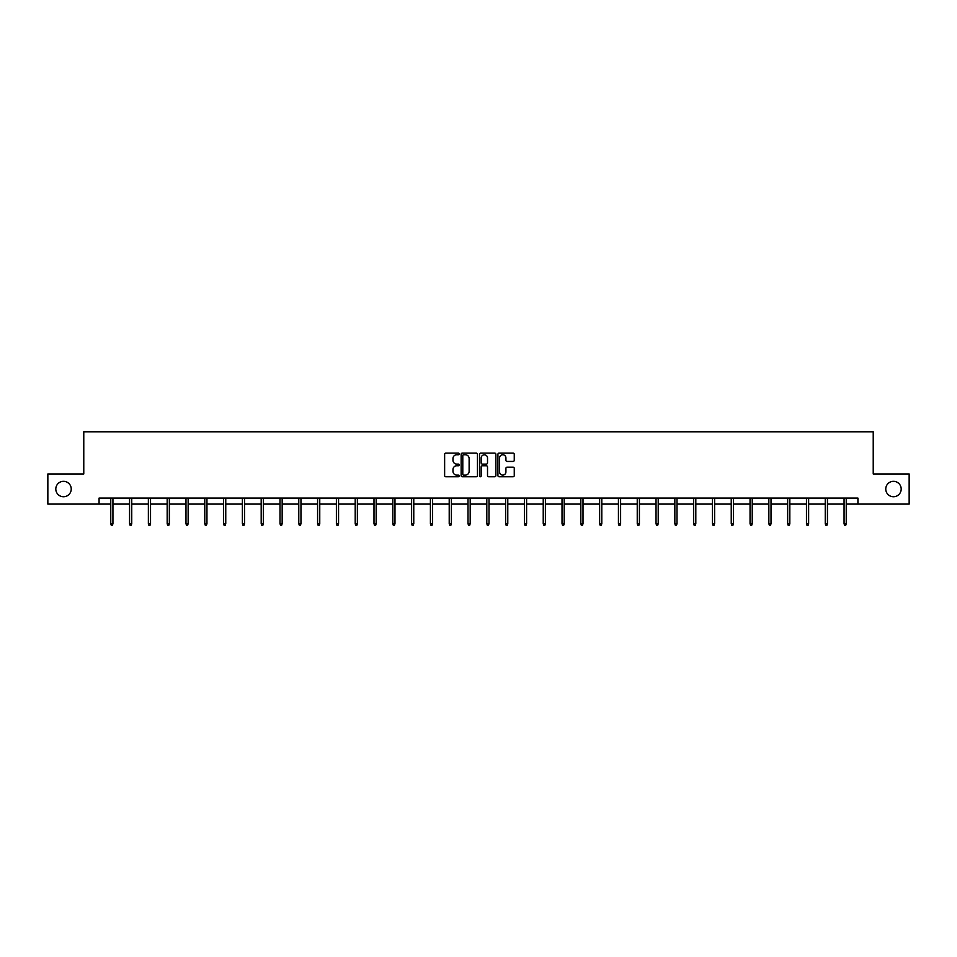 <?xml version="1.0" encoding="UTF-8"?>
<svg xmlns="http://www.w3.org/2000/svg" width="957" height="957" viewBox="0 0 957 957"><rect width="100%" height="100%" fill="white"/><g stroke="black" fill="none" stroke-linecap="round" stroke-linejoin="round"><path stroke-width="1.44" d="M459.216 453.929A0.825 0.825 0 0 0 458.391 453.104L445.818 453.104A1.184 1.184 0 0 0 444.634 454.276L444.634 475.581A1.184 1.184 0 0 0 445.818 476.753L458.391 476.753A0.825 0.825 0 0 0 459.216 475.928A0.825 0.825 0 0 0 458.391 475.103L456.764 475.103A3.78 3.78 0 0 1 452.972 471.322L452.972 469.54A3.78 3.78 0 0 1 456.764 465.76L458.391 465.76A0.825 0.825 0 0 0 459.216 464.923A0.825 0.825 0 0 0 458.391 464.097L456.764 464.097A3.78 3.78 0 0 1 452.972 460.317L452.972 458.535A3.78 3.78 0 0 1 456.764 454.754L458.391 454.754A0.825 0.825 0 0 0 459.216 453.929M885.763 489.039A7.716 7.716 0 0 0 893.479 496.743A7.716 7.716 0 0 0 901.195 489.039A7.716 7.716 0 0 0 893.479 481.323A7.716 7.716 0 0 0 885.763 489.039M55.805 489.039A7.716 7.716 0 0 0 63.521 496.743A7.716 7.716 0 0 0 71.237 489.039A7.716 7.716 0 0 0 63.521 481.323A7.716 7.716 0 0 0 55.805 489.039M513.072 461.441A1.184 1.184 0 0 0 514.256 460.257L514.256 454.276A1.184 1.184 0 0 0 513.072 453.104L499.111 453.104A1.184 1.184 0 0 0 497.927 454.276L497.927 475.581A1.184 1.184 0 0 0 499.111 476.753L513.072 476.753A1.184 1.184 0 0 0 514.256 475.581L514.256 468.356A1.184 1.184 0 0 0 513.072 467.172L507.102 467.172A1.184 1.184 0 0 0 505.918 468.356L505.918 471.933A3.17 3.17 0 0 1 502.748 475.103A3.17 3.17 0 0 1 499.59 471.933L499.59 457.925A3.17 3.17 0 0 1 502.748 454.754A3.17 3.17 0 0 1 505.918 457.925L505.918 460.257A1.184 1.184 0 0 0 507.102 461.441L513.072 461.441M99.073 504.1L47.85 504.1L47.85 473.966L83.773 473.966L83.773 431.786L873.227 431.786L873.227 473.966L909.15 473.966L909.15 504.1L857.927 504.1L857.927 498.071L99.073 498.071L99.073 504.1L110.761 504.1M477.459 454.276A1.184 1.184 0 0 0 476.287 453.104L462.327 453.104A1.184 1.184 0 0 0 461.142 454.276L461.142 475.581A1.184 1.184 0 0 0 462.327 476.753L476.287 476.753A1.184 1.184 0 0 0 477.459 475.581L477.459 454.276M480.713 453.104L494.673 453.104A1.184 1.184 0 0 1 495.858 454.276L495.858 475.581A1.184 1.184 0 0 1 494.673 476.753L488.704 476.753A1.184 1.184 0 0 1 487.52 475.581L487.52 466.944A1.184 1.184 0 0 0 486.335 465.76L482.376 465.76A1.184 1.184 0 0 0 481.192 466.944L481.192 475.928A0.825 0.825 0 0 1 480.366 476.753A0.825 0.825 0 0 1 479.541 475.928L479.541 454.276A1.184 1.184 0 0 1 480.713 453.104M112.938 504.1L129.566 504.1M131.743 504.1L148.371 504.1M150.536 504.1L167.176 504.1M169.341 504.1L185.981 504.1M188.146 504.1L204.774 504.1M206.951 504.1L223.579 504.1M225.756 504.1L242.384 504.1M244.549 504.1L261.189 504.1M263.354 504.1L279.994 504.1M282.159 504.1L298.787 504.1M300.965 504.1L317.592 504.1M319.758 504.1L336.397 504.1M338.563 504.1L355.203 504.1M357.368 504.1L373.996 504.1M376.173 504.1L392.801 504.1M394.978 504.1L411.606 504.1M413.771 504.1L430.411 504.1M432.576 504.1L449.216 504.1M451.381 504.1L468.009 504.1M470.186 504.1L486.814 504.1M488.991 504.1L505.619 504.1M507.784 504.1L524.424 504.1M526.589 504.1L543.229 504.1M545.394 504.1L562.022 504.1M564.199 504.1L580.827 504.1M583.004 504.1L599.632 504.1M601.797 504.1L618.437 504.1M620.603 504.1L637.242 504.1M639.408 504.1L656.035 504.1M658.213 504.1L674.841 504.1M677.006 504.1L693.646 504.1M695.811 504.1L712.451 504.1M714.616 504.1L731.244 504.1M733.421 504.1L750.049 504.1M752.226 504.1L768.854 504.1M771.019 504.1L787.659 504.1M789.824 504.1L806.464 504.1M808.629 504.1L825.257 504.1M827.434 504.1L844.062 504.1M846.239 504.1L857.927 504.1M463.619 454.754A0.825 0.825 0 0 0 462.793 455.58L462.793 474.277A0.825 0.825 0 0 0 463.619 475.103L465.341 475.103A3.78 3.78 0 0 0 469.121 471.322L469.121 458.535A3.78 3.78 0 0 0 465.341 454.754L463.619 454.754M487.52 457.972A3.17 3.17 0 0 0 484.362 454.814A3.17 3.17 0 0 0 481.192 457.972L481.192 462.913A1.184 1.184 0 0 0 482.376 464.097L486.335 464.097A1.184 1.184 0 0 0 487.52 462.913L487.52 457.972M110.761 523.646L111.251 525.214L112.459 525.214L112.938 523.646L110.761 523.646L110.761 498.071M112.938 523.646L112.938 498.071M129.566 523.646L130.056 525.214L131.253 525.214L131.743 523.646L129.566 523.646L129.566 498.071M131.743 523.646L131.743 498.071M148.371 523.646L148.849 525.214L150.058 525.214L150.536 523.646L148.371 523.646L148.371 498.071M150.536 523.646L150.536 498.071M167.176 523.646L167.654 525.214L168.863 525.214L169.341 523.646L167.176 523.646L167.176 498.071M169.341 523.646L169.341 498.071M185.981 523.646L186.459 525.214L187.668 525.214L188.146 523.646L185.981 523.646L185.981 498.071M188.146 523.646L188.146 498.071M204.774 523.646L205.265 525.214L206.461 525.214L206.951 523.646L204.774 523.646L204.774 498.071M206.951 523.646L206.951 498.071M223.579 523.646L224.058 525.214L225.266 525.214L225.756 523.646L223.579 523.646L223.579 498.071M225.756 523.646L225.756 498.071M242.384 523.646L242.863 525.214L244.071 525.214L244.549 523.646L242.384 523.646L242.384 498.071M244.549 523.646L244.549 498.071M261.189 523.646L261.668 525.214L262.876 525.214L263.354 523.646L261.189 523.646L261.189 498.071M263.354 523.646L263.354 498.071M279.994 523.646L280.473 525.214L281.681 525.214L282.159 523.646L279.994 523.646L279.994 498.071M282.159 523.646L282.159 498.071M298.787 523.646L299.278 525.214L300.474 525.214L300.965 523.646L298.787 523.646L298.787 498.071M300.965 523.646L300.965 498.071M317.592 523.646L318.071 525.214L319.279 525.214L319.758 523.646L317.592 523.646L317.592 498.071M319.758 523.646L319.758 498.071M336.397 523.646L336.876 525.214L338.084 525.214L338.563 523.646L336.397 523.646L336.397 498.071M338.563 523.646L338.563 498.071M355.203 523.646L355.681 525.214L356.889 525.214L357.368 523.646L355.203 523.646L355.203 498.071M357.368 523.646L357.368 498.071M373.996 523.646L374.486 525.214L375.694 525.214L376.173 523.646L373.996 523.646L373.996 498.071M376.173 523.646L376.173 498.071M392.801 523.646L393.291 525.214L394.487 525.214L394.978 523.646L392.801 523.646L392.801 498.071M394.978 523.646L394.978 498.071M411.606 523.646L412.084 525.214L413.292 525.214L413.771 523.646L411.606 523.646L411.606 498.071M413.771 523.646L413.771 498.071M430.411 523.646L430.889 525.214L432.097 525.214L432.576 523.646L430.411 523.646L430.411 498.071M432.576 523.646L432.576 498.071M449.216 523.646L449.694 525.214L450.903 525.214L451.381 523.646L449.216 523.646L449.216 498.071M451.381 523.646L451.381 498.071M468.009 523.646L468.499 525.214L469.696 525.214L470.186 523.646L468.009 523.646L468.009 498.071M470.186 523.646L470.186 498.071M486.814 523.646L487.304 525.214L488.501 525.214L488.991 523.646L486.814 523.646L486.814 498.071M488.991 523.646L488.991 498.071M505.619 523.646L506.097 525.214L507.306 525.214L507.784 523.646L505.619 523.646L505.619 498.071M507.784 523.646L507.784 498.071M524.424 523.646L524.903 525.214L526.111 525.214L526.589 523.646L524.424 523.646L524.424 498.071M526.589 523.646L526.589 498.071M543.229 523.646L543.708 525.214L544.916 525.214L545.394 523.646L543.229 523.646L543.229 498.071M545.394 523.646L545.394 498.071M562.022 523.646L562.513 525.214L563.709 525.214L564.199 523.646L562.022 523.646L562.022 498.071M564.199 523.646L564.199 498.071M580.827 523.646L581.306 525.214L582.514 525.214L583.004 523.646L580.827 523.646L580.827 498.071M583.004 523.646L583.004 498.071M599.632 523.646L600.111 525.214L601.319 525.214L601.797 523.646L599.632 523.646L599.632 498.071M601.797 523.646L601.797 498.071M618.437 523.646L618.916 525.214L620.124 525.214L620.603 523.646L618.437 523.646L618.437 498.071M620.603 523.646L620.603 498.071M637.242 523.646L637.721 525.214L638.929 525.214L639.408 523.646L637.242 523.646L637.242 498.071M639.408 523.646L639.408 498.071M656.035 523.646L656.526 525.214L657.722 525.214L658.213 523.646L656.035 523.646L656.035 498.071M658.213 523.646L658.213 498.071M674.841 523.646L675.319 525.214L676.527 525.214L677.006 523.646L674.841 523.646L674.841 498.071M677.006 523.646L677.006 498.071M693.646 523.646L694.124 525.214L695.332 525.214L695.811 523.646L693.646 523.646L693.646 498.071M695.811 523.646L695.811 498.071M712.451 523.646L712.929 525.214L714.137 525.214L714.616 523.646L712.451 523.646L712.451 498.071M714.616 523.646L714.616 498.071M731.244 523.646L731.734 525.214L732.942 525.214L733.421 523.646L731.244 523.646L731.244 498.071M733.421 523.646L733.421 498.071M750.049 523.646L750.539 525.214L751.735 525.214L752.226 523.646L750.049 523.646L750.049 498.071M752.226 523.646L752.226 498.071M768.854 523.646L769.332 525.214L770.541 525.214L771.019 523.646L768.854 523.646L768.854 498.071M771.019 523.646L771.019 498.071M787.659 523.646L788.137 525.214L789.346 525.214L789.824 523.646L787.659 523.646L787.659 498.071M789.824 523.646L789.824 498.071M806.464 523.646L806.942 525.214L808.151 525.214L808.629 523.646L806.464 523.646L806.464 498.071M808.629 523.646L808.629 498.071M825.257 523.646L825.747 525.214L826.944 525.214L827.434 523.646L825.257 523.646L825.257 498.071M827.434 523.646L827.434 498.071M844.062 523.646L844.541 525.214L845.749 525.214L846.239 523.646L844.062 523.646L844.062 498.071M846.239 523.646L846.239 498.071"/></g></svg>
